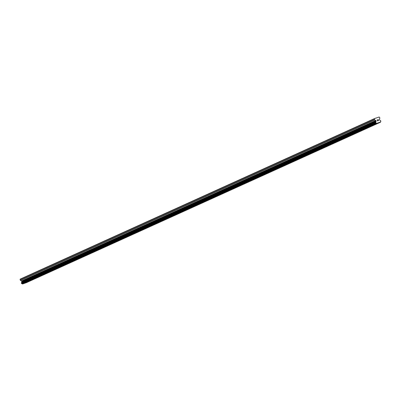 <?xml version="1.0" encoding="UTF-8"?>
<svg xmlns="http://www.w3.org/2000/svg" width="401" height="401" viewBox="0 0 401 401"><rect width="100%" height="100%" fill="white"/><g stroke="black" fill="none" stroke-linecap="round" stroke-linejoin="round"><path stroke-width="0.6" d="M377.662 123.413L374.925 124.395M370.669 126.576L367.933 127.563M363.562 129.809L360.94 130.731L363.562 129.809M363.677 129.749L360.94 130.731M356.69 132.916L353.948 133.899M349.697 136.084L346.955 137.067M342.705 139.247L339.968 140.235M335.712 142.415L332.975 143.403M328.604 145.648L325.983 146.571L328.604 145.648M328.72 145.583L325.983 146.571M321.732 148.751L318.99 149.738M314.62 151.984L312.003 152.906L314.62 151.984M314.74 151.919L312.003 152.906M307.747 155.087L305.011 156.074M300.755 158.255L298.018 159.242M293.647 161.488L291.026 162.41L293.647 161.488M293.768 161.423L291.026 162.41M286.775 164.59L284.038 165.578M279.783 167.758L277.046 168.746M272.79 170.926L270.053 171.914M265.798 174.094L263.061 175.082M258.81 177.262L256.069 178.25M251.818 180.43L249.081 181.417M244.826 183.598L242.089 184.585M237.833 186.766L235.096 187.753M230.846 189.934L228.104 190.921M223.853 193.102L221.116 194.089M216.861 196.269L214.124 197.257M209.868 199.437L207.132 200.425M202.881 202.605L200.139 203.593M195.888 205.773L193.152 206.761M188.896 208.941L186.159 209.929M181.904 212.109L179.167 213.096M174.911 215.277L172.174 216.264M167.924 218.445L165.182 219.432M160.811 221.678L158.195 222.6L160.811 221.678M160.931 221.613L158.195 222.6M153.939 224.781L151.202 225.768M146.946 227.948L144.21 228.936M139.959 231.116L137.217 232.104M132.967 234.284L130.23 235.272M125.974 237.452L123.237 238.44M118.982 240.62L116.245 241.608M111.989 243.788L109.252 244.775M105.002 246.956L102.265 247.943M98.009 250.124L95.273 251.111M91.017 253.292L88.28 254.279M84.025 256.46L81.288 257.447M77.037 259.627L74.295 260.615M70.045 262.795L67.308 263.783M63.052 265.963L60.315 266.951M56.06 269.131L53.323 270.119M49.072 272.299L46.331 273.287M42.08 275.467L39.343 276.449M35.087 278.635L32.351 279.622M28.095 281.803L25.358 282.79M380.529 122.195L26.306 282.7L22.491 284.003L376.479 123.343A0.612 0.556 65.6 0 0 375.897 123.027L375.652 122.345A0.612 0.556 65.6 0 0 375.902 121.749L376.043 121.353A0.306 0.281 65.6 0 0 376.048 121.122L375.887 120.671A0.306 0.281 65.6 0 0 375.737 120.495L374.699 119.939A0.306 0.281 -114.4 0 1 374.549 119.759L374.434 118.616L379.181 116.997L379.822 117.959A0.306 0.281 -114.4 0 1 379.817 118.19L379.371 119.252A0.306 0.281 65.6 0 0 379.366 119.483L379.526 119.934A0.306 0.281 65.6 0 0 379.677 120.11L380.043 120.335A0.612 0.556 65.6 0 0 380.624 120.651L380.865 121.333A0.612 0.556 65.6 0 0 380.614 121.929L376.569 123.418M374.434 118.616L20.21 279.121L20.326 280.264A0.306 0.281 65.6 0 0 20.476 280.439L21.509 281.001A0.306 0.281 65.6 0 1 21.659 281.176L21.824 281.627A0.306 0.281 65.6 0 1 21.819 281.858L21.679 282.254A0.612 0.556 65.6 0 1 21.423 282.85L21.674 283.532A0.612 0.556 65.6 0 1 22.25 283.848L22.346 283.923M378.484 120.546L378.343 120.15L378.484 120.546L378.018 120.701L378.484 120.546M378.343 120.15L378.068 120.17M378.318 120.084L378.178 119.688L378.318 120.084M378.178 119.688L377.712 119.844L378.213 119.598L378.569 120.591L378.023 120.701M378.569 120.591L378.213 119.603L377.687 119.779M377.411 120.982L377.045 119.999M22.491 284.003L376.714 123.498M22.25 283.848L376.479 123.343M21.679 282.254L375.902 121.749M21.699 282.134L375.927 121.628M20.05 279.497L374.273 118.997M21.674 283.532L375.897 123.027M21.594 283.517L375.817 123.012M21.529 283.482L375.752 122.977M21.453 283.397L375.677 122.891M21.343 283.091L375.567 122.586M21.343 282.976L375.572 122.47M21.368 282.916L375.597 122.41M21.423 282.85L375.652 122.345M21.819 281.858L376.043 121.353M21.824 281.627L376.048 121.122M21.659 281.176L375.887 120.671M21.509 281.001L375.737 120.495M20.476 280.439L374.699 119.939M20.326 280.264L374.549 119.759"/></g></svg>
